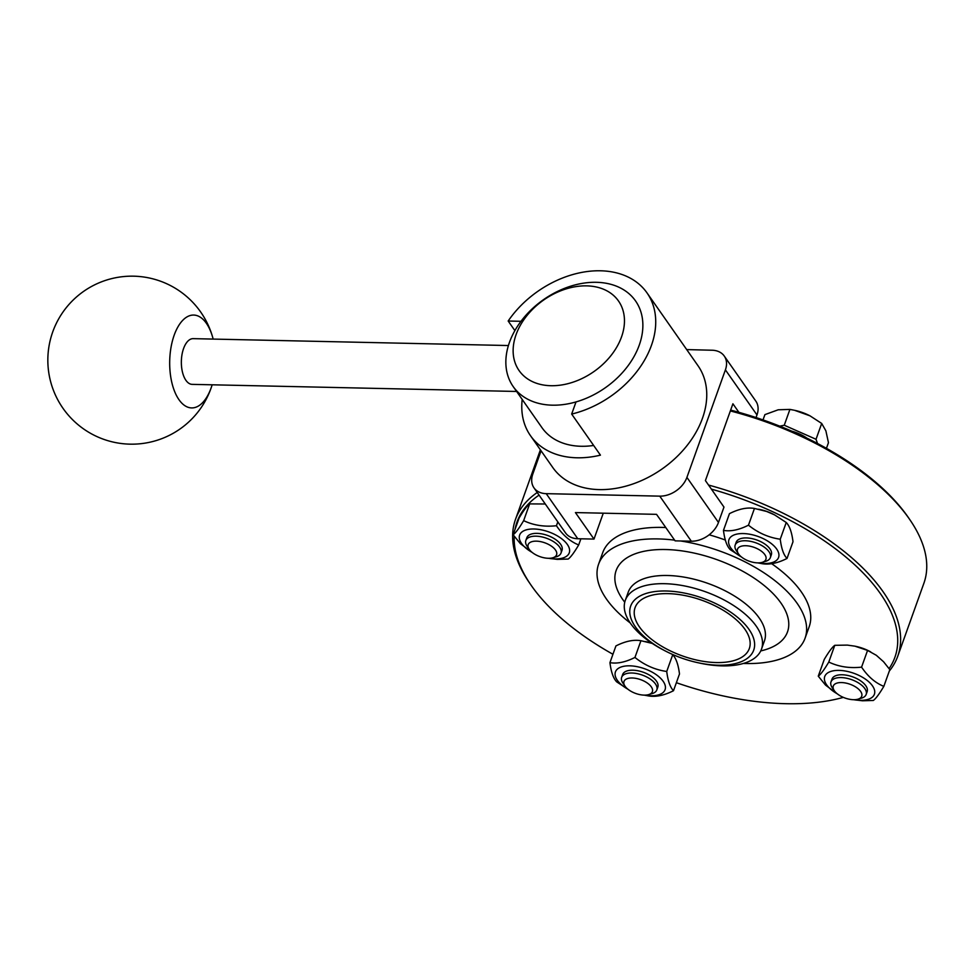 <?xml version="1.0" encoding="UTF-8"?>
<svg xmlns="http://www.w3.org/2000/svg" width="974" height="974" viewBox="0 0 974 974"><rect width="100%" height="100%" fill="white"/><g stroke="black" fill="none" stroke-linecap="round" stroke-linejoin="round"><path stroke-width="1.46" d="M889.092 668.59A200.681 97.534 -160.3 0 0 711.397 489.131L705.407 480.584L732.911 403.784L738.889 412.331A200.681 97.534 19.7 0 1 908.742 518.071L910.093 520.043A203.006 98.666 19.7 0 1 923.888 583.268L897.76 656.22A203.006 98.666 -160.3 0 0 708.536 485.052M516.074 334.642A60.668 43.72 -35 0 0 579.676 379.604A60.668 43.72 -35 0 0 610.637 293.137A60.668 43.72 -35 0 0 516.074 334.642M514.881 330.6L508.172 321.018L520.993 321.298A74.669 53.801 -35 0 0 509.475 342.324A74.669 53.801 -35 0 0 513.188 386.568A74.669 53.801 -35 0 0 576.011 401.921L571.665 414.072L600.434 455.15A88.671 63.894 145 0 1 530.489 435.695A88.671 63.894 145 0 1 522.198 399.437M520.993 321.298A74.669 53.801 145 0 1 635.803 301.307A74.669 53.801 145 0 1 576.011 401.921M213.148 339.074A46.435 22.962 91.3 0 0 212.892 338.075A46.435 22.962 91.3 0 0 174.2 335.129A46.435 22.962 91.3 0 0 179.496 400.411A46.435 22.962 91.3 0 0 211.845 385.789A46.435 22.962 91.3 0 0 212.149 384.803M508.416 345.539L193.169 338.648A22.865 11.311 91.3 0 0 181.359 361.257A22.865 11.311 91.3 0 0 192.17 384.365L516.622 391.463M603.271 513.188L593.994 539.085L575.427 512.58L656.537 514.345L675.104 540.85L691.321 541.215L659.763 496.143L546.219 493.66A23.339 16.814 145 0 1 533.983 487.852A23.339 16.814 145 0 1 532.815 474.021L541.069 450.792M593.994 539.085L577.777 538.732A23.339 16.814 145 0 1 565.529 532.912L533.983 487.852M711.397 489.131L723.974 507.089L718.471 522.454A23.339 16.814 145 0 1 691.321 541.215M730.646 410.115A200.681 97.534 19.7 0 1 738.889 412.331M686.707 349.593L712.018 350.226A23.339 16.814 145 0 1 724.254 356.046L755.812 401.105A23.339 16.814 145 0 1 756.968 414.936L756.031 417.554M724.254 356.046A23.339 16.814 145 0 1 725.411 369.864L686.914 477.394A23.339 16.814 145 0 1 659.763 496.143M593.641 445.459A74.669 53.801 145 0 1 541.958 427.659L513.188 386.568M508.172 321.018A88.671 63.894 145 0 1 600.483 270.784A88.671 63.894 145 0 1 647.004 292.882A88.671 63.894 145 0 1 571.665 414.072M530.489 435.695L552.769 467.496A88.671 63.894 -35 0 0 599.278 489.605A88.671 63.894 -35 0 0 702.449 418.333A88.671 63.894 -35 0 0 698.041 365.786L647.004 292.882M539.072 495.121A200.681 97.534 -160.3 0 0 515.003 529.515M514.223 536.284A200.681 97.534 -160.3 0 0 530.635 584.546A200.681 97.534 -160.3 0 0 612.938 654.272M676.37 682.701A200.681 97.534 -160.3 0 0 843.35 697.372M665.766 527.531A109.672 53.302 -160.3 0 0 662.32 527.409A109.672 53.302 -160.3 0 0 602.687 552.733L598.56 564.263A109.672 53.302 -160.3 0 0 630.215 622.946M743.369 663.464A109.672 53.302 -160.3 0 0 805.072 638.201L809.199 626.684A109.672 53.302 -160.3 0 0 771.615 563.666M725.362 540.046A109.672 53.302 -160.3 0 0 709.157 534.811M645.165 641.513L646.675 641.829A26.371 12.82 19.7 0 1 651.983 643.254M855.282 646.249L856 646.407A26.371 12.82 19.7 0 1 869.344 651.18L870.695 651.886M758.685 509.244L760.195 509.572A26.371 12.82 19.7 0 1 773.539 514.345L774.16 514.674M857.948 699.198L861.466 698.163A18.664 9.07 -160.3 0 0 866.142 694.486A18.664 9.07 -160.3 0 0 851.629 679.645A18.664 9.07 -160.3 0 0 830.992 681.897A18.664 9.07 -160.3 0 0 832.259 687.705L834.328 690.749A15.085 7.329 19.7 0 1 840.002 682.591A15.085 7.329 19.7 0 1 858.739 689.3A15.085 7.329 19.7 0 1 857.948 699.198A15.085 7.329 19.7 0 1 857.096 699.405A15.085 7.329 19.7 0 1 834.328 690.749M830.992 681.897L832.003 679.085A18.664 9.07 19.7 0 1 852.627 676.833A18.664 9.07 19.7 0 1 867.152 691.662L866.142 694.486M853.76 699.709A26.371 12.82 -160.3 0 0 866.324 699.831A26.371 12.82 -160.3 0 0 866.434 679.876A26.371 12.82 -160.3 0 0 829.093 672.121A26.371 12.82 -160.3 0 0 837.238 693.792M837.165 693.792L825.55 685.124L818.27 676.163C820.692 674.458 824.211 669.759 828.789 662.04C838.638 666.752 849.572 668.444 861.576 667.141C867.919 676.553 875.334 682.957 883.832 686.353C879.242 694.072 875.736 698.772 873.301 700.476L862.416 700.781L853.614 699.709M883.832 686.353L889.822 669.625L883.564 661.748L876.32 655.295L867.566 650.413L854.904 646.164L847.331 645.105L834.779 645.312C832.344 647.016 828.837 651.716 824.26 659.422L818.27 676.163M861.576 667.141L867.566 650.413M828.789 662.04L834.779 645.312M552.806 557.785L556.337 556.763A18.664 9.07 -160.3 0 0 561 553.074A18.664 9.07 -160.3 0 0 552.112 540.789A18.664 9.07 -160.3 0 0 531.573 536.54A18.664 9.07 -160.3 0 0 525.85 540.485A18.664 9.07 -160.3 0 0 527.117 546.292L529.199 549.336A15.085 7.329 19.7 0 1 532.79 541.447A15.085 7.329 19.7 0 1 552.745 547.144A15.085 7.329 19.7 0 1 552.806 557.785A15.085 7.329 19.7 0 1 529.199 549.336M525.85 540.485L526.861 537.672A18.664 9.07 19.7 0 1 532.583 533.728A18.664 9.07 19.7 0 1 557.761 541.191A18.664 9.07 19.7 0 1 562.01 550.261L561 553.074M548.618 558.297A26.371 12.82 -160.3 0 0 567.16 544.198A26.371 12.82 -160.3 0 0 527.689 529.503A26.371 12.82 -160.3 0 0 532.108 552.38M532.023 552.38L520.42 543.711L513.128 534.75C515.563 533.046 519.069 528.346 523.659 520.64C533.509 525.339 544.442 527.044 556.434 525.729C562.777 535.14 570.204 541.544 578.69 544.953C574.112 552.66 570.594 557.359 568.171 559.064L557.286 559.368L548.472 558.297M545.294 503.996L529.649 503.899C527.214 505.603 523.708 510.303 519.118 518.022L513.128 534.75M523.659 520.64L529.649 503.899M556.434 525.729L557.81 521.894M578.69 544.953L580.894 538.792M716.316 662.564A60.668 29.488 -160.3 0 0 749.31 648.562A60.668 29.488 -160.3 0 0 727.602 613.072A60.668 29.488 -160.3 0 0 668.067 593.641A60.668 29.488 -160.3 0 0 635.072 607.654A60.668 29.488 -160.3 0 0 656.793 643.144A60.668 29.488 -160.3 0 0 716.316 662.564M730.342 410.943A203.006 98.666 19.7 0 1 910.093 520.043M537.234 492.503A203.006 98.666 -160.3 0 0 515.502 519.349A203.006 98.666 -160.3 0 0 529.284 582.574L530.635 584.546M889.323 671.025A203.006 98.666 -160.3 0 0 897.76 656.22M674.592 540.144A109.672 53.302 -160.3 0 0 658.205 538.926A109.672 53.302 -160.3 0 0 598.56 564.263M805.072 638.201A109.672 53.302 -160.3 0 0 680.619 540.972M698.419 662.819L700.269 663.221A72.332 35.161 -160.3 0 0 761.485 649.171A72.332 35.161 -160.3 0 0 735.601 606.851A72.332 35.161 -160.3 0 0 664.621 583.694A72.332 35.161 -160.3 0 0 625.284 600.398A72.332 35.161 -160.3 0 0 663.671 650.108L665.352 650.985A65.343 31.752 -160.3 0 0 698.419 662.819A65.343 31.752 -160.3 0 0 752.464 635.413A65.343 31.752 -160.3 0 0 666.204 590.999A65.343 31.752 -160.3 0 0 629.752 611.282A65.343 31.752 -160.3 0 0 665.352 650.985M628.023 689.312L616.712 681.885C613.377 678.476 611.124 672.072 609.943 662.649C617.199 663.915 625.539 662.186 634.951 657.438C644.459 665.12 655.052 669.808 666.727 671.476L672.717 654.747L671.987 654.187M652.239 643.424L640.941 640.709C633.684 639.443 625.345 641.172 615.933 645.92L609.943 662.649M634.951 657.438L640.941 640.709M666.727 671.476C667.908 680.899 670.161 687.315 673.497 690.724L679.487 673.984C678.306 664.572 676.041 658.156 672.717 654.747M673.497 690.724C664.085 695.46 655.745 697.201 648.489 695.923L644.569 695.192M644.423 695.132A26.371 12.82 -160.3 0 0 663.891 682.433A26.371 12.82 -160.3 0 0 627.28 665.863A26.371 12.82 -160.3 0 0 621.424 684.722A26.371 12.82 -160.3 0 0 627.913 689.215M621.668 677.32L622.666 674.507A18.664 9.07 19.7 0 1 628.388 670.562A18.664 9.07 19.7 0 1 648.928 674.799A18.664 9.07 19.7 0 1 657.815 687.096L656.817 689.909A18.664 9.07 -160.3 0 0 642.292 675.067A18.664 9.07 -160.3 0 0 621.668 677.32A18.664 9.07 -160.3 0 0 622.934 683.127L625.004 686.171A15.085 7.329 19.7 0 1 630.677 678.014A15.085 7.329 19.7 0 1 649.414 684.722A15.085 7.329 19.7 0 1 648.611 694.62A15.085 7.329 19.7 0 1 627.414 688.801A15.085 7.329 19.7 0 1 625.004 686.171M648.611 694.62L652.142 693.598A18.664 9.07 -160.3 0 0 656.817 689.909M741.543 557.055L730.232 549.628C726.896 546.219 724.644 539.803 723.463 530.392C730.719 531.658 739.059 529.917 748.47 525.181C757.979 532.863 768.571 537.538 780.247 539.219C781.428 548.642 783.68 555.046 787.016 558.455C777.605 563.203 769.265 564.932 762.009 563.666L758.089 562.935M723.463 530.392L729.453 513.651C738.864 508.915 747.204 507.174 754.46 508.452L748.47 525.181M787.016 558.455L793.006 541.727C791.825 532.303 789.573 525.899 786.237 522.49L774.549 514.869L766.635 511.46L754.46 508.452M780.247 539.219L786.237 522.49M757.942 562.875A26.371 12.82 -160.3 0 0 777.532 559.295A26.371 12.82 -160.3 0 0 772.589 544.624A26.371 12.82 -160.3 0 0 734.128 534.921A26.371 12.82 -160.3 0 0 741.433 556.958M735.187 545.063L736.186 542.25A18.664 9.07 19.7 0 1 748.884 538.111A18.664 9.07 19.7 0 1 767.086 545.769A18.664 9.07 19.7 0 1 771.335 554.827L770.337 557.639A18.664 9.07 -160.3 0 0 766.088 548.581A18.664 9.07 -160.3 0 0 747.874 540.923A18.664 9.07 -160.3 0 0 735.187 545.063A18.664 9.07 -160.3 0 0 736.454 550.87L738.523 553.914A15.085 7.329 19.7 0 1 743.893 545.769A15.085 7.329 19.7 0 1 762.472 552.051A15.085 7.329 19.7 0 1 762.131 562.363A15.085 7.329 19.7 0 1 738.523 553.914M806.947 438.154A26.602 12.93 -160.3 0 0 791.655 431.117M817.515 443.499L816.029 439.274L821.691 423.447L810.003 415.837L794.601 410.31A30.34 14.744 19.7 0 1 806.606 414.206A30.34 14.744 19.7 0 1 809.723 415.691M763.019 419.916L764.919 414.62L778.214 409.786L789.914 409.409L784.253 425.236L779.76 426.162M816.029 439.274L784.253 425.236M793.834 410.151L789.914 409.409M826.439 448.344L828.46 442.695L825.879 430.837L821.691 423.447M762.131 562.363L765.661 561.328A18.664 9.07 -160.3 0 0 770.337 557.639M577.777 538.732L546.219 493.66M756.968 414.936L725.411 369.864M718.471 522.454L686.914 477.394M760.755 650.912A91.008 44.232 -160.3 0 0 774.233 594.822A91.008 44.232 -160.3 0 0 665.619 549.531A91.008 44.232 -160.3 0 0 624.748 602.212M761.485 649.171L764.42 640.977A72.332 35.161 -160.3 0 0 738.536 598.657A72.332 35.161 -160.3 0 0 667.555 575.5A72.332 35.161 -160.3 0 0 628.218 592.204L625.284 600.398M212.892 338.075A84.008 84.008 0 0 0 70.518 302.756A84.008 84.008 0 0 0 89.291 432.602A84.008 84.008 0 0 0 211.845 385.789M540.4 449.83L515.502 519.349"/></g></svg>
